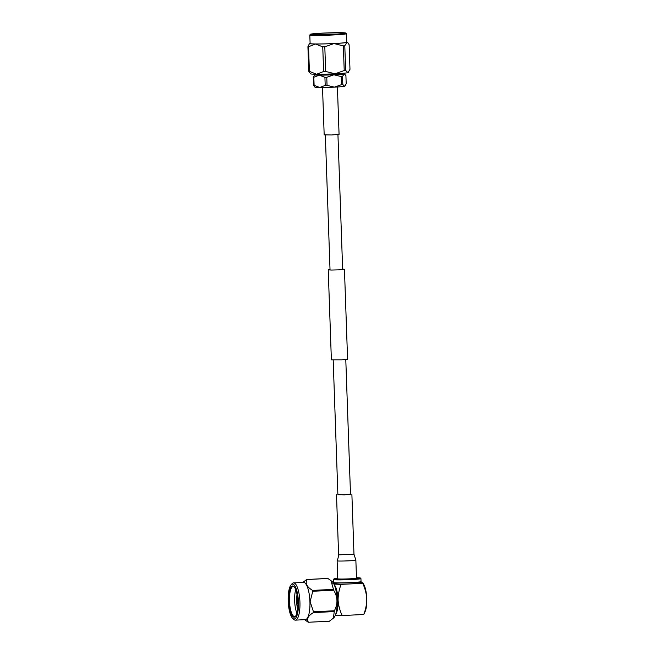 <?xml version="1.0" encoding="UTF-8"?>
<svg xmlns="http://www.w3.org/2000/svg" width="655" height="655" viewBox="0 0 655 655"><rect width="100%" height="100%" fill="white"/><g stroke="black" fill="none" stroke-linecap="round" stroke-linejoin="round"><path stroke-width="0.98" d="M333.182 360.013L337.89 494.73L346.045 494.73L350.499 494.296L345.791 359.57M330.022 269.557L328.229 269.86L331.528 270.048L338.725 269.86L344.448 269.295L342.639 269.115M328.229 269.86L331.373 359.832L341.861 359.832L347.584 359.267L344.448 269.295M337.128 560.827L337.759 578.815A9.375 0.442 -2 0 0 337.923 578.889A9.375 0.442 -2 0 0 348.01 578.897A9.375 0.442 -2 0 0 356.492 578.16L355.861 560.172M337.882 494.525L344.202 494.877L350.49 494.083M337.743 578.381A13.19 0.622 -2 0 0 333.96 578.922A13.19 0.622 -2 0 0 350.998 578.946A13.19 0.622 -2 0 0 360.291 577.997A13.19 0.622 -2 0 0 356.476 577.726M361.642 582.582C363.017 582.778 363.353 583.015 362.665 583.302L362.952 582.942L363.943 584.809A15.622 4.56 87.2 0 1 366.775 598.719A15.622 4.56 87.2 0 1 365.253 611.295L363.754 614.488C365.736 609.412 366.743 604.156 366.775 598.719C366.374 593.332 364.999 588.198 362.665 583.302L341.099 584.366L333.927 584.088M360.291 577.997L360.913 578.578A13.788 0.647 178 0 1 360.93 578.602A13.788 0.647 178 0 1 351.195 579.569A13.788 0.647 178 0 1 333.362 579.569A13.788 0.647 178 0 1 333.379 579.536L333.96 578.922M335.327 615.299L342.188 615.553C339.863 610.689 338.488 605.548 338.078 600.136C338.103 594.732 339.11 589.475 341.099 584.366M342.188 615.553L363.754 614.488M335.696 614.275A15.622 4.56 -92.8 0 0 338.078 600.136A15.622 4.56 -92.8 0 0 334.238 584.759M335.933 590.286A13.518 3.946 87.2 0 1 336.842 608.61M330.939 580.608L332.159 581.615A18.643 5.445 87.2 0 1 337.088 599.415A18.643 5.445 87.2 0 1 333.935 617.608L333.346 618.197L334.263 611.573A21.41 6.255 -92.8 0 0 334.377 610.755C338.029 603.746 337.792 596.91 333.657 590.229A21.41 6.255 -92.8 0 0 333.485 589.369L330.939 580.608L327.901 578.488A21.41 6.255 -92.8 0 0 327.615 578.455L306.712 579.487A21.41 6.255 87.2 0 1 306.998 579.519C304.968 583.327 306.827 586.954 312.591 590.401A21.41 6.255 87.2 0 1 312.762 591.26L310.126 601.667L313.475 611.786A21.41 6.255 87.2 0 1 313.368 612.605C307.85 616.003 306.229 619.221 308.489 622.25A21.41 6.255 87.2 0 1 308.21 622.217L304.665 619.679M296.993 594.167L296.486 600.922M296.502 601.724L297.526 610.051M295.741 589.697A15.024 4.389 -92.8 0 0 296.895 613.154M294.242 586.945A15.024 4.389 -92.8 0 0 293.145 586.544A15.024 4.389 -92.8 0 0 289.502 601.757A15.024 4.389 -92.8 0 0 294.627 616.551A15.024 4.389 -92.8 0 0 295.683 616.036M308.489 622.25L329.391 621.218L333.346 618.197M298.434 602.182A17.439 5.093 -92.8 0 0 290.943 585.062A17.439 5.093 -92.8 0 0 288.225 601.822A17.439 5.093 -92.8 0 0 292.572 618.238A17.439 5.093 -92.8 0 0 298.434 602.182M297.902 602.117A15.622 4.56 87.2 0 1 295.438 616.363A15.622 4.56 87.2 0 1 288.757 601.798A15.622 4.56 87.2 0 1 293.972 586.643A15.622 4.56 87.2 0 1 297.902 602.117M290.943 585.062L291.925 583.867A18.643 5.445 87.2 0 1 293.538 582.901A18.643 5.445 87.2 0 1 299.933 602.166A18.643 5.445 87.2 0 1 295.38 620.138A18.643 5.445 87.2 0 1 293.669 619.327L292.572 618.238M295.38 620.138L305.377 619.638A18.643 5.445 -92.8 0 0 309.93 601.675A18.643 5.445 -92.8 0 0 303.535 582.401L293.538 582.901M302.831 582.442L306.712 579.487M334.377 610.755L313.475 611.786M312.762 591.26L333.657 590.229M313.368 612.605L334.263 611.573M333.485 589.369L312.591 590.401M306.998 579.519L327.901 578.488M297.034 601.437L296.625 600.496L296.715 602.322L297.034 601.437M297.927 603.492A2.162 0.63 87.2 0 1 297.812 603.411L296.715 602.322M296.625 600.496L297.607 599.3A2.162 0.63 87.2 0 1 297.722 599.202M337.145 34.044A15.024 0.704 -2 0 0 331.495 34.117A15.024 0.704 -2 0 0 319.1 34.674M318.191 74.244L318.199 74.67A11.323 0.532 -2 0 0 326.992 74.883A11.323 0.532 -2 0 0 340.837 73.876L340.821 73.45M341.247 73.425A15.024 0.704 178 0 1 344.514 73.72A15.024 0.704 178 0 1 344.153 73.917L342.532 76.471L342.819 84.536L344.579 86.28A15.024 0.704 178 0 1 334.361 87.148A15.024 0.704 178 0 1 319.73 87.5A15.024 0.704 178 0 1 314.949 87.18L313.548 85.24L313.27 77.175L314.883 74.621A15.024 0.704 178 0 1 317.765 74.244M342.819 84.536A16.825 0.794 178 0 1 341.525 84.651L341.247 76.586L333.927 74.793A15.024 0.704 178 0 1 319.296 75.145A15.024 0.704 178 0 1 314.515 74.768A15.024 0.704 178 0 1 314.883 74.621M326.771 77.298L327.05 85.363A16.825 0.794 178 0 1 325.199 85.412L324.921 77.339A16.825 0.794 -2 0 0 326.771 77.298L333.927 74.793A15.024 0.704 -2 0 0 344.153 73.917L345.914 75.661L346.2 83.725L344.948 86.132A15.024 0.704 178 0 1 344.579 86.28M308.775 71.305L307.915 46.661L308.538 46.726L309.397 71.379L308.775 71.305L310.585 73.827A18.921 0.892 -2 0 0 316.602 74.236A18.921 0.892 -2 0 0 335.041 73.794A18.921 0.892 -2 0 0 347.911 72.689L349.983 69.381L349.123 44.728L348.042 43.001L346.855 42.46A18.921 0.892 -2 0 0 347.322 42.207A18.921 0.892 -2 0 0 346.732 42.043M348.697 72.099L348.378 72.508A18.921 0.892 178 0 1 347.911 72.689L345.652 70.421L344.219 70.543L343.351 45.891L344.784 45.768L345.652 70.421M325.666 71.46L323.611 71.51L322.751 46.857L324.806 46.808L325.666 71.46L335.041 73.794L344.219 70.543M309.397 71.379L316.602 74.236L323.611 71.51M331.725 32.848A16.219 0.761 178 0 1 344.301 33.192A16.219 0.761 178 0 1 328.13 34.486A16.219 0.761 178 0 1 311.911 34.322A16.219 0.761 178 0 1 331.725 32.848M309.807 34.961L310.11 43.541A18.324 0.86 -2 0 0 324.331 43.885A18.324 0.86 -2 0 0 346.741 42.264L346.438 33.683A18.324 0.86 178 0 1 324.029 35.304A18.324 0.86 178 0 1 309.807 34.961L310.486 34.216C310.732 33.839 321.474 32.996 332.069 32.775C347.756 32.496 345.553 33.135 345.963 33.061L346.438 33.683M310.102 43.32A18.921 0.892 -2 0 0 309.987 43.345A18.921 0.892 -2 0 0 309.52 43.525A18.921 0.892 -2 0 0 315.546 44A18.921 0.892 -2 0 0 333.985 43.558A18.921 0.892 -2 0 0 346.855 42.46L344.784 45.768M307.915 46.661L309.52 43.525M322.751 46.857L315.546 44L308.538 46.726M343.351 45.891L333.985 43.558L324.806 46.808M313.27 77.175A16.825 0.794 -2 0 0 313.827 77.241L314.105 85.306L319.73 87.5L325.199 85.412M324.921 77.339L319.296 75.145L313.827 77.241M341.247 76.586A16.825 0.794 -2 0 0 342.532 76.471M327.05 85.363L334.361 87.148L341.525 84.651M314.105 85.306A16.825 0.794 178 0 1 313.548 85.24M337.415 86.984L339.069 134.357L331.635 134.963L324.176 134.873L322.522 87.5M337.292 560.893C338.725 561.368 356.574 560.655 355.87 560.164L353.978 554.228L338.872 554.85L337.292 560.893L338.872 554.85M333.362 579.569L333.469 582.565A13.788 0.647 -2 0 0 351.301 582.565A13.788 0.647 -2 0 0 361.036 581.607L361.74 582.623M353.946 582.418A14.991 0.704 178 0 1 362.223 582.827A14.991 0.704 178 0 1 351.694 583.81A14.991 0.704 178 0 1 333.919 584.072M333.608 583.474A14.991 0.704 178 0 1 340.592 582.885M332.06 32.775A17.726 0.835 -2 0 0 311.166 34.559A17.726 0.835 -2 0 0 341.075 33.839A17.726 0.835 -2 0 0 332.06 32.775M325.33 135.02L330.038 270.04M337.939 134.578L342.655 269.598M336.506 494.779L338.602 554.76M351.882 494.247L353.97 554.228M360.93 578.602L361.036 581.607M332.83 583.63L333.469 582.565M347.322 42.207L348.042 43.001M344.514 73.72L345.087 74.351"/></g></svg>
